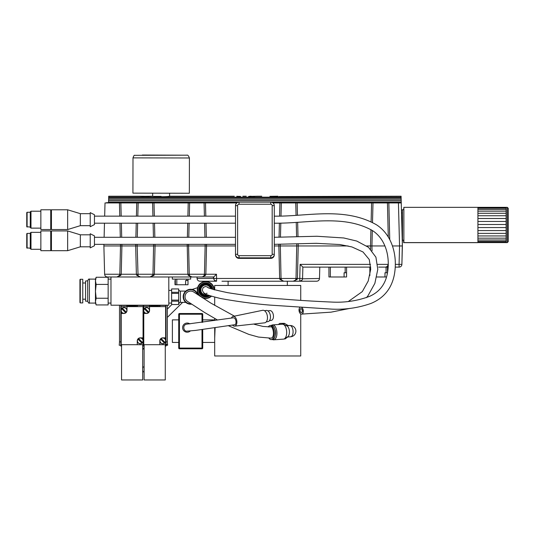 <?xml version="1.0" encoding="UTF-8"?>
<svg xmlns="http://www.w3.org/2000/svg" width="535" height="535" viewBox="0 0 535 535"><rect width="100%" height="100%" fill="white"/><g stroke="black" fill="none" stroke-linecap="round" stroke-linejoin="round"><path stroke-width="0.8" d="M294.176 202.939L282.895 202.939M117.867 202.939L106.585 202.658M202.498 202.939L191.216 202.939M151.017 202.939L139.729 202.939M385.862 202.939L374.574 202.939M277.886 196.82L277.886 196.218L269.901 196.338L277.257 196.225L277.257 196.619M240.569 196.432L236.818 196.312M300.737 300.316L300.737 285.456L214.696 285.456L214.696 289.923M214.696 297.233L214.696 305.411M214.696 318.445L214.696 320.485M215.123 327.554L214.696 338.207M214.696 327.614L214.696 355.982L300.737 355.982L300.737 313.925M277.297 196.619L269.901 196.338M401.076 196.218L401.103 197.161L401.076 196.218L278.815 196.552M257.409 196.225L248.548 196.432M254.011 196.425L254.767 196.419M249.845 196.82L249.845 196.218L253.744 196.432M249.858 196.218L253.998 196.432M108.545 202.658L108.712 196.218L108.692 197.161L401.103 197.161L401.196 200.618M145.373 196.298C152.729 196.191 152.729 196.245 145.373 196.465C138.017 196.245 138.017 196.191 145.373 196.298C152.729 196.191 152.729 196.245 145.373 196.465C138.017 196.245 138.017 196.191 145.373 196.298L145.373 196.465M152.669 196.218L151.077 196.231M139.668 196.231L108.712 196.218M169.595 193.262L169.595 196.245L168.625 196.398C165.823 196.86 155.892 196.82 153.425 196.378L161.129 196.378M202.712 348.078L202.003 348.078L202.003 348.787A0.702 0.702 0 0 0 202.712 348.078L202.712 329.426L202.712 348.078A0.702 0.702 0 0 1 202.003 348.787L179.432 348.787A0.702 0.702 0 0 1 178.73 348.078L178.73 314.226L178.73 348.078L179.432 348.078L179.432 313.523A0.702 0.702 0 0 0 178.73 314.226A0.702 0.702 0 0 1 179.432 313.523L202.003 313.523A0.702 0.702 0 0 1 202.712 314.226A0.702 0.702 0 0 0 202.003 313.523L202.003 314.226L202.712 314.226L202.712 322.297L202.712 314.226M190.346 330.958A4.581 4.581 0 0 1 184.06 330.978A4.581 4.581 0 0 1 183.659 324.712A4.581 4.581 0 0 1 189.885 323.922M187.584 331.138L186.929 331.145C183.672 331.8 181.84 324.584 187.096 324.11L233.421 317.79C236.744 318.218 236.617 325.22 234.517 324.752L195.496 330.416L186.929 331.145M191.55 304.161A7.477 7.477 0 0 1 183.191 296.738A7.477 7.477 0 0 1 197.89 294.832M190.982 303.786A7.055 7.055 0 0 1 183.612 296.738A7.055 7.055 0 0 1 197.341 294.464M171.621 300.108L171.621 304.529L178.677 304.529L178.677 300.108L171.621 300.108L171.621 293.374L178.677 293.374L178.677 292.317L171.621 292.317L171.621 293.374M178.677 292.317L178.677 288.947L171.621 288.947L171.621 292.317M171.621 301.165L178.677 301.165M178.677 300.108L178.677 293.374M178.677 301.72L178.677 303.974M178.69 298.002L178.697 297.661M178.677 289.502L178.677 291.762M178.677 289.335A1.766 1.766 0 0 0 180.435 291.093L185.759 291.093M110.972 276.99L110.972 305.204L168.799 305.204L168.799 276.99L150.154 276.99L152.702 275.378A1.411 0.555 -154.7 0 1 153.973 275.378L150.154 276.99L140.591 276.99L136.766 275.378A1.411 0.555 154.7 0 1 138.043 275.378A2.822 2.822 0 0 0 140.591 276.99L117.004 276.99L119.552 275.378A1.411 0.555 -154.7 0 1 120.83 275.378L117.004 276.99L107.448 276.99C105.769 276.836 104.827 275.92 104.626 274.248L119.82 274.248L120.509 245.96L121.906 245.96L121.224 274.248L120.83 275.378M178.73 342.44L172.384 342.44L172.384 319.87L178.73 319.87M202.712 319.87L214.696 319.87M214.696 342.44L202.712 342.44M140.237 337.852A2.963 2.963 0 0 0 137.274 340.815A2.963 2.963 0 0 0 140.237 343.778A2.963 2.963 0 0 0 143.199 340.815A2.963 2.963 0 0 0 140.237 337.852L143.059 337.852L143.059 306.615L121.198 306.615L121.198 309.584M121.198 311.397L121.198 344.694L137.274 344.694L137.274 340.815M121.198 313.45L124.02 313.45A2.963 2.963 0 0 0 126.982 310.494L126.982 306.615M143.059 337.852L143.059 339.912M143.059 341.718L143.059 344.694L137.274 344.694M126.982 310.494A2.963 2.963 0 0 0 124.02 307.531A2.963 2.963 0 0 0 121.057 310.494A2.963 2.963 0 0 0 124.02 313.45M126.293 312.166A2.822 2.822 0 0 0 122.348 308.22A2.822 2.822 0 0 0 122.027 312.487A2.822 2.822 0 0 0 126.293 312.166L122.348 308.22M142.511 342.487A2.822 2.822 0 0 0 138.565 338.548A2.822 2.822 0 0 0 138.244 342.808A2.822 2.822 0 0 0 142.511 342.487L138.565 338.548M121.746 308.815L125.692 312.761M137.97 339.143L141.915 343.089M142.711 345.891L143.273 345.891L143.273 305.411L137.421 305.411L137.421 306.281L126.842 306.281L126.842 305.411L120.984 305.411L120.984 345.891L121.552 345.891M120.843 305.204L120.843 346.105L121.552 346.105M120.843 341.872L119.506 341.872L119.506 305.204M119.506 341.872L119.225 345.262L120.843 345.262M133.195 305.418L132.091 305.719L133.155 306.007L130.68 306.007L131.744 305.719L130.634 305.418L133.195 305.418L132.346 305.793M126.842 305.411L137.421 305.411M133.155 306.007L130.68 306.007M131.483 305.793L130.634 305.418M135.435 306.147L133.523 306.147L135.128 305.946L133.523 305.906L135.128 305.706L133.523 305.418L135.435 305.418L135.435 306.147M129.704 305.559L130.44 306.147L128.661 306.147L129.396 305.559M135.435 306.007L133.523 306.007M135.128 305.706L133.523 305.478M129.396 305.946L129.396 305.418L129.704 305.946M130.44 306.007L128.661 306.007M135.128 305.946L133.523 305.766M162.807 337.852A2.963 2.963 0 0 0 159.845 340.815A2.963 2.963 0 0 0 162.807 343.778A2.963 2.963 0 0 0 165.77 340.815A2.963 2.963 0 0 0 162.807 337.852L165.629 337.852L165.629 306.615L143.768 306.615L143.768 309.584M143.768 311.397L143.768 344.694L159.845 344.694L159.845 340.815M143.768 313.45L146.59 313.45A2.963 2.963 0 0 0 149.546 310.494L149.546 306.615M165.629 337.852L165.629 339.912M165.629 341.718L165.629 344.694L159.845 344.694M149.546 310.494A2.963 2.963 0 0 0 146.59 307.531A2.963 2.963 0 0 0 143.627 310.494A2.963 2.963 0 0 0 146.59 313.45M148.857 312.166A2.822 2.822 0 0 0 144.911 308.22A2.822 2.822 0 0 0 144.59 312.487A2.822 2.822 0 0 0 148.857 312.166L144.911 308.22M165.081 342.487A2.822 2.822 0 0 0 161.135 338.548A2.822 2.822 0 0 0 160.814 342.808A2.822 2.822 0 0 0 165.081 342.487L161.135 338.548M144.316 308.815L148.262 312.761M160.533 339.143L164.479 343.089M165.275 345.891L165.843 345.891L165.843 305.411L159.985 305.411L159.985 306.281L149.405 306.281L149.405 305.411L143.554 305.411L143.554 345.891L144.116 345.891M165.984 305.204L165.984 346.105L165.275 346.105M144.116 346.105L142.711 346.105M149.405 305.411L159.985 305.411M155.765 305.418L154.662 305.719L155.725 306.007L153.251 306.007L154.307 305.719L153.204 305.418L155.765 305.418L154.916 305.793M155.725 306.007L153.251 306.007M154.053 305.793L153.204 305.418M157.999 306.147L156.093 306.147L157.698 305.946L156.093 305.906L157.698 305.706L156.093 305.418L157.999 305.418L157.999 306.147M152.268 305.559L153.01 306.147L151.231 306.147L151.967 305.559M157.999 306.007L156.093 306.007M157.698 305.706L156.093 305.478M151.967 305.946L151.967 305.418L152.268 305.946M153.01 306.007L151.231 306.007M157.698 305.946L156.093 305.766M165.984 341.872L167.321 341.872L167.321 305.204M166.733 344.413L166.131 344.413L166.733 344.413L166.733 345.262L167.602 345.262L167.321 341.872M166.131 344.413L165.984 345.262M166.131 345.262L166.733 345.262M189.41 157.986L189.343 193.249L132.927 193.142L132.994 157.879L189.41 157.986C188.541 155.745 187.725 154.809 186.949 155.183L134.626 155.324C134.252 154.983 133.71 155.832 132.994 157.879M388.263 265.641A1.411 0.669 32.6 0 0 387.634 265.815L388.283 264.357M388.236 266.296L386.176 266.965M386.832 266.637L387.427 266.102M302.542 278.795L319.495 278.474C319.295 280.153 318.358 281.069 316.68 281.223L299.754 281.223A2.822 2.822 0 0 0 302.569 278.474L302.87 267.119L302.569 278.474L302.87 267.119L300.122 264.37L302.87 267.119L370.748 267.119L319.636 267.119M378.666 267.119L385.253 267.119A2.822 2.822 0 0 0 387.634 265.815A2.822 2.822 0 0 1 385.253 267.119L388.196 267.119M395.251 267.119L399.077 267.119A2.822 2.822 0 0 0 401.899 264.37A2.822 2.822 0 0 1 399.077 267.119A2.822 2.822 0 0 0 401.899 264.37L399.077 264.37L399.558 245.96L402.38 245.96L401.899 264.37L402.46 236.951M302.569 278.474L299.754 278.474L300.122 264.37L370.548 264.37M119.552 275.378A2.822 2.822 0 0 1 117.004 276.99A2.822 2.822 0 0 0 119.552 275.378L119.82 274.248L136.371 274.248L135.689 245.96L155.056 245.96L154.374 274.248L153.973 275.378M137.127 244.341L138.043 275.378M136.766 275.378L136.371 274.248L152.963 274.248L153.619 244.341M203.955 275.779L204.444 274.248L205.139 245.96L206.537 245.96L205.855 274.248L205.46 275.378L202.33 276.903M155.016 244.341L155.056 245.96L188.574 245.96L189.263 274.248L216.474 274.248L213.732 276.99L201.635 276.99A2.822 2.822 0 0 0 204.183 275.378A1.411 0.555 -154.7 0 1 205.46 275.378M188.253 275.378L187.852 274.248L189.263 274.248L189.524 275.378A2.822 2.822 0 0 0 192.078 276.99L188.253 275.378A1.411 0.555 154.7 0 1 189.524 275.378L189.845 275.893M191.048 276.802L191.731 276.969M152.702 275.378A2.822 2.822 0 0 1 150.154 276.99A2.822 2.822 0 0 0 152.702 275.378L152.963 274.248L187.852 274.248L187.21 244.341M192.64 276.99L172.337 276.99L172.33 279.109L190.667 279.109L190.667 276.99M212.355 276.99A1.411 1.411 0 0 1 213.766 278.367M138.398 275.946L138.759 276.314M216.474 274.248L216.588 278.474L197.067 278.474L197.027 276.99L213.726 276.99L213.766 278.474L215.177 278.474M280.293 244.274L281.049 278.474L279.644 278.474L278.855 245.96L298.222 245.96L297.433 278.474L296.022 278.474L296.764 243.746M370.608 249.196L370.534 245.96L371.939 245.96L372.052 250.761M372.306 230.485L371.939 245.96L384.919 245.96M104.626 274.248L103.884 245.96L120.509 245.96L120.469 244.341M121.873 244.341L121.906 245.96L135.689 245.96L135.73 244.341M188.608 244.341L188.574 245.96L205.139 245.96L205.099 244.341M392.429 245.96L399.558 245.96L398.435 202.939L401.257 202.939L402.38 245.96M298.169 243.699L298.222 245.96L348.111 245.96M366.696 245.96L370.534 245.96L370.922 229.622M301.9 280.233L299.754 281.223L299.754 278.474L297.433 278.474L297.139 279.437A1.411 0.488 21.6 0 0 295.828 279.437L296.022 278.474L281.049 278.474L281.243 279.437L282.707 280.975M297.139 279.437L293.207 281.223L283.864 281.223L279.932 279.437A1.411 0.488 158.4 0 1 281.243 279.437A2.822 2.822 0 0 0 283.864 281.223L221.978 281.223M283.416 281.189L283.864 281.223A2.822 2.822 0 0 1 281.243 279.437M206.497 244.341L206.537 245.96L235.5 245.96M274.288 245.96L278.855 245.96L278.895 244.301M213.793 278.795L213.766 278.474A2.822 2.822 0 0 0 216.588 281.223L199.883 281.223C198.204 281.069 197.268 280.153 197.067 278.474M279.932 279.437L279.644 278.474L216.588 278.474L216.588 281.223L214.441 280.233M201.635 276.99L168.913 276.99M301.921 280.206L302.402 279.364M213.933 279.364L214.421 280.206M299.754 281.223L293.207 281.223A2.822 2.822 0 0 0 295.828 279.437A2.822 2.822 0 0 1 293.207 281.223L293.635 281.189M228.097 285.456L228.097 281.223L287.335 281.223L287.335 285.456M328.945 272.763L328.945 267.119L328.945 276.99L344.085 276.99L344.085 272.763L346.58 272.763L346.58 276.99L344.085 276.99M346.58 267.119L346.58 272.763L346.58 267.119M328.945 267.119L328.945 276.99M369.852 267.119L369.852 275.565L369.852 267.119M376.754 276.99L384.986 276.99L384.986 272.763L387.48 272.763L387.48 267.119L387.48 272.964M386.544 276.99L384.986 276.99M387.48 272.763L387.48 267.119M176.824 279.109L176.824 284.747L187.999 284.747L187.999 280.521M176.824 284.747L175.353 284.747L175.353 279.109M174.952 280.521L174.999 284.747L175.353 284.747M188.039 280.521L188.039 279.109L188.039 280.521L185.605 280.521L185.605 284.747M119.78 216.14L119.439 202.939L138.157 202.939L137.816 216.14M120.301 237.286L119.954 223.189M272.977 202.939L398.435 202.939M204.41 216.14L204.069 202.939L236.818 202.939M153.445 237.286L153.104 223.189M152.923 216.14L152.589 202.939L189.644 202.939L189.303 216.14M204.932 237.286L204.584 223.189M373.002 202.939L372.507 222.413M388.283 236.972L387.434 202.939M104.666 216.14L105.014 202.939L119.439 202.939M137.642 223.189L137.294 237.286M138.157 202.939L152.589 202.939M281.323 202.939L280.989 216.033M280.808 223.095L280.46 237.212M189.123 223.189L188.781 237.286M296.597 236.697L296.243 222.333M296.069 215.277L295.748 202.939M189.644 202.939L204.069 202.939M401.825 224.647L401.303 204.778M108.598 200.618L401.196 200.645L401.243 202.584L272.288 202.504M401.257 202.939L401.243 202.584L272.442 202.584M108.558 202.136L401.237 202.136M237.507 202.504L108.545 202.504L237.353 202.584M401.645 217.912L402.019 232.016M477.922 242.596L403.871 242.596L403.871 207.333L477.922 207.333L477.922 227.569L506.137 227.569L506.137 242.596L477.922 242.589L477.922 227.569M508.25 241.606L508.25 208.322L507.26 207.333L507.26 242.596L508.25 241.606M403.871 209.727L402.46 209.727L402.46 240.195L403.871 240.195M477.922 207.339L506.137 207.333L506.137 227.569M506.137 224.499L477.922 224.499M506.137 221.45L477.922 221.45M506.137 218.501L477.922 218.501M506.137 215.752L477.922 215.752M506.137 213.278L477.922 213.278M506.137 211.164L477.922 211.164M506.137 209.466L477.922 209.466M506.137 208.242L477.922 208.242M506.137 207.526L477.922 207.526M506.137 242.241L477.922 242.241M506.137 241.365L477.922 241.365M506.137 239.994L477.922 239.994M506.137 238.169L477.922 238.169M506.137 235.942L477.922 235.942M506.137 233.374L477.922 233.374M506.137 230.558L477.922 230.558M402.46 210.436L402.46 209.794M402.24 236.951L402.24 240.262L403.651 240.262M505.909 242.589L477.702 242.596M477.702 242.656L403.651 242.656L403.651 240.195M403.651 209.727L403.871 207.393M505.909 242.649L507.421 242.582M96.16 284.406L108.15 284.406L108.15 277.257L96.16 277.257L95.457 280.828L96.16 284.406L95.457 291.328L96.16 298.249L95.457 301.593L96.16 304.937L108.15 304.937L108.15 298.249L96.16 298.249M108.15 284.406L108.15 298.249M87.7 301.178L85.58 301.178L85.58 281.009L87.7 280.801L87.7 301.392L87.7 281.015M80.297 279.283L82.764 279.283L82.764 302.91L80.297 302.91L80.297 279.283L79.942 279.638L79.942 302.556L80.297 302.91M96.16 304.937L95.457 303.084L95.457 279.109L96.16 277.257M87.7 280.801L87.7 280.801C88.409 279.243 88.97 278.681 89.392 279.109L89.392 303.084C89.064 303.572 88.496 303.011 87.7 301.392M142.711 344.694L142.711 379.957L121.552 379.957L121.552 344.694M165.275 344.694L165.275 379.957L144.116 379.957L144.116 344.694M274.288 205.687C274.08 203.547 272.903 202.37 270.763 202.163L270.763 204.223A1.411 1.411 180 0 1 272.175 205.634L274.288 205.687A3.524 3.524 0 0 0 270.763 202.163L239.031 202.163C236.891 202.37 235.714 203.547 235.5 205.687L237.62 205.634A1.411 1.411 180 0 1 239.031 204.223L239.031 202.163A3.524 3.524 0 0 0 235.5 205.687L235.5 254.847A3.524 3.524 0 0 0 239.031 258.372L239.031 257.857L270.763 257.857L270.763 258.372A3.524 3.524 0 0 0 274.288 254.847L274.288 206.202M270.763 258.372L239.031 258.372M235.5 244.341L235.5 237.286L235.5 244.341L94.454 244.341M348.412 301.446L362.295 291.615L368.2 281.056L370.728 269.205L369.264 259.535L362.977 251.958L351.896 246.929L339.879 244.535L316.252 243.318L274.288 244.341L274.288 237.286L316.941 236.263L343.704 237.961L356.738 241.051L368.501 247.31L375.924 257.188L377.784 269.359L374.861 283.369L367.919 295.868L366.448 297.627M274.288 223.189L274.288 216.133C306.461 216.742 344.065 206.336 376.513 224.814C392.857 235.34 397.9 257.288 394.161 275.599C391.286 288.987 383.541 298.269 370.922 303.452C358.363 307.866 345.369 309.758 331.947 309.13L270.335 305.131C255.442 303.967 238.857 301.767 220.58 298.537C208.797 295.601 203.126 293.661 203.567 292.725L202.25 290.204L203.133 287.623L205.407 286.459L207.961 287.208C206.57 287.743 213.111 289.562 227.569 292.658C247.865 295.888 265.922 297.988 281.738 298.958C296.698 300.235 313.436 301.272 331.947 302.074C345.055 302.77 357.668 300.837 369.779 296.263C378.726 292.237 384.411 285.456 386.838 275.906C390.717 259.883 386.972 239.974 372.541 230.638C343.276 214.033 307.304 223.63 274.288 223.189M203.888 292.953L204.25 293.153M204.658 293.32L205.005 293.414M206.196 293.468L207.099 293.227M300.088 307.331A3.524 2.04 -99 0 0 299.165 311.37A3.524 2.04 -99 0 0 301.646 314.125A3.524 2.04 -99 0 0 303.191 311.203A3.524 2.04 -99 0 0 301.593 307.444M300.784 308.662A2.006 1.157 81 0 1 302.242 310.46A2.006 1.157 81 0 1 301.412 312.621A2.006 1.157 81 0 1 299.954 310.822A2.006 1.157 81 0 1 300.784 308.662M210.997 296.169A8.112 8.112 0 0 1 198.565 293.708A8.112 8.112 0 0 1 203.701 282.126A8.112 8.112 0 0 1 213.873 289.682M214.227 289.789A8.46 8.46 0 0 0 202.13 282.326A8.46 8.46 0 0 0 200.284 296.417M202.076 297.587A8.46 8.46 0 0 0 211.392 296.29M210.469 288.479A4.935 4.935 0 0 0 204.102 285.322A4.935 4.935 0 0 0 201.066 291.481A4.935 4.935 0 0 0 207.125 294.711M211.285 288.8A5.644 5.644 0 0 0 203.614 284.754A5.644 5.644 0 0 0 200.585 292.197A5.644 5.644 0 0 0 208.075 295.113M208.951 295.46A6.346 6.346 0 0 1 199.863 292.304A6.346 6.346 0 0 1 203.434 284.065A6.346 6.346 0 0 1 212.054 289.081M212.79 289.335A7.055 7.055 0 0 0 202.678 283.63A7.055 7.055 0 0 0 199.682 293.534A7.055 7.055 0 0 0 209.787 295.761M231.448 318.071A4.935 2.856 81 0 1 232.932 316.452A4.935 2.856 81 0 1 236.878 321.602A4.935 2.856 81 0 1 234.47 326.163A4.935 2.856 81 0 1 232.524 325.039M232.932 316.452L262.685 310.293A6.346 3.671 81 0 1 267.46 316.987A6.346 3.671 81 0 1 264.671 322.832L234.47 326.163M266.263 321.869L268.015 321.588A5.644 3.263 -99 0 0 270.416 315.958A5.644 3.263 -99 0 0 266.771 310.434A5.644 3.263 -99 0 0 266.249 310.447L264.504 310.721M269.466 320.646L271.312 320.358A4.935 2.856 -99 0 0 273.412 315.423A4.935 2.856 -99 0 0 270.228 310.594A4.935 2.856 -99 0 0 269.767 310.601L267.921 310.895M94.454 224.6L94.454 214.729L90.221 212.616L90.221 226.72L94.454 224.6M27.104 227.067L27.104 212.261L26.75 212.616L26.75 226.72L30.274 227.067M30.274 212.261L27.104 212.261M30.983 228.131L30.983 211.205L30.274 211.907L30.274 227.422L30.983 228.131L40.854 228.131M30.983 211.205L40.854 211.205M40.854 229.542L40.854 209.794L50.731 209.794L50.731 229.542L40.854 229.542M90.221 225.663L80.35 225.663L80.35 213.672L90.221 213.672M80.35 225.663L67.657 229.542L67.657 209.794L80.35 213.672M67.657 229.542L51.434 229.542L51.434 209.794L67.657 209.794M50.731 210.496L51.434 210.496M274.936 329.279A4.935 2.461 85.9 0 1 275.645 332.369A4.935 2.461 85.9 0 1 275.358 335.177M272.643 324.912L282.4 324.217A7.477 3.732 85.9 0 1 283.343 324.391A7.477 3.732 85.9 0 1 286.666 331.673A7.477 3.732 85.9 0 1 284.373 338.829A7.477 3.732 85.9 0 1 283.463 339.13L273.706 339.825A7.477 3.732 85.9 0 1 272.442 339.491A7.055 3.518 -94.1 0 0 275.485 332.456A7.055 3.518 -94.1 0 0 271.459 325.42A7.477 3.732 85.9 0 1 272.643 324.912A7.477 3.732 85.9 0 1 276.916 332.369A7.477 3.732 85.9 0 1 273.706 339.825M284.373 338.829L287.676 336.816A5.644 2.815 -94.1 0 0 289.395 331.212A5.644 2.815 -94.1 0 0 286.9 325.915L283.343 324.391M289.943 325.521A5.644 2.815 85.9 0 1 293.06 331.051A5.644 2.815 85.9 0 1 290.645 336.782A5.644 5.644 0 0 0 295.882 330.951A5.644 5.644 0 0 0 290.244 325.514A5.644 4.889 90 0 0 289.943 325.521L286.546 325.761M268.296 326.959A7.055 3.518 85.9 0 1 270.235 325.507A7.055 3.518 85.9 0 1 274.268 332.543A7.055 3.518 85.9 0 1 271.238 339.578A7.055 3.518 85.9 0 1 268.978 338.247M254.112 324.237L262.946 326.43L270.335 326.912C272.616 324.671 275.605 337.057 271.138 338.167L258.472 337.063L248.842 334.388L228.171 325.621M279.778 323.414L284.366 323.341L279.778 323.414L278.354 324.504M284.138 338.969L285.195 338.896L287.696 336.99M288.144 325.514L285.222 323.835A7.403 6.413 90 0 0 283.858 323.762A7.403 6.413 90 0 0 282.507 324.029L282.246 324.23M282.507 324.029L283.309 323.414M284.366 323.341L285.222 323.835M193.931 292.143A5.644 5.644 0 0 0 186.053 293.481A5.644 5.644 0 0 0 187.671 301.519A5.644 5.644 0 0 1 186.053 293.481A5.644 5.644 0 0 1 193.931 292.143L210.823 303.084L234.27 316.051M94.454 245.752L94.454 235.881L90.221 233.762L90.221 247.865L94.454 245.752M27.104 248.22L27.104 233.407L26.75 233.762L26.75 247.865L30.274 248.22M30.274 233.407L27.104 233.407M30.983 249.277L30.983 232.35L30.274 233.059L30.274 248.574L30.983 249.277L40.854 249.277M30.983 232.35L40.854 232.35M40.854 250.688L40.854 230.939L50.731 230.939L50.731 250.688L40.854 250.688M90.221 246.809L80.35 246.809L80.35 234.818L90.221 234.818M80.35 246.809L67.657 250.688L67.657 230.939L80.35 234.818M67.657 250.688L51.434 250.688L51.434 230.939L67.657 230.939M50.731 231.648L51.434 231.648M239.64 196.833L239.64 196.332M178.73 314.226L202.003 314.226L202.003 322.404M202.003 329.527L202.003 348.078L179.432 348.078L179.432 348.787M185.759 302.382L180.435 302.382L180.435 291.093M180.094 155.183L142.323 155.043L180.094 155.183M399.077 267.119L399.077 264.37L395.332 264.37M377.643 264.37L388.056 264.37M189.524 275.378A2.822 2.822 0 0 0 192.078 276.99L191.283 276.876M330.356 276.99L330.356 267.119M345.169 267.119L345.169 272.763M386.069 267.119L386.069 272.763M186.688 280.521L186.688 279.109M120.85 202.939L121.191 216.14M121.365 223.189L121.706 237.286M135.89 237.286L136.231 223.189M136.412 216.14L136.746 202.939M297.159 202.939L297.473 215.184M297.654 222.246L298.002 236.651M371.116 221.704L371.598 202.939M279.056 237.239L279.397 223.128M279.578 216.073L279.912 202.939M205.48 202.939L205.814 216.14M205.995 223.189L206.336 237.286M153.993 202.939L154.334 216.14M154.508 223.189L154.849 237.286M187.377 237.286L187.718 223.189M187.892 216.14L188.233 202.939M388.845 202.939L389.754 239.58M274.288 254.332L272.175 254.279A1.411 1.411 180 0 1 270.763 255.69L270.763 257.857A3.524 3.524 0 0 0 274.288 254.332M272.175 205.634L272.175 254.279M239.031 204.223L270.763 204.223M237.62 254.279L235.5 254.332A3.524 3.524 0 0 0 239.031 257.857L239.031 255.69A1.411 1.411 180 0 1 237.62 254.279L237.62 205.634M270.763 255.69L239.031 255.69M301.747 307.451A3.524 2.04 81 0 1 303.305 311.223A3.524 2.04 81 0 1 301.767 314.105A3.524 2.04 81 0 1 301.707 314.112M301.466 312.607A2.006 1.157 81 0 1 300.068 310.802A2.006 1.157 81 0 1 300.844 308.655M142.711 369.638A2.468 0.709 90 0 0 143.42 371.845M143.413 366.91A2.468 0.709 90 0 0 142.711 369.117M287.342 337.017L290.645 336.782A5.644 2.815 85.9 0 1 290.545 336.782M284.874 338.521A7.403 6.413 90 0 0 285.998 338.28M236.818 196.833L236.818 196.238M254.011 196.251L254.011 196.847M169.595 196.218L234.29 196.218M242.863 196.218L246.234 196.218M257.208 196.218L261.749 196.218M142.711 349.743L144.116 347.556M167.321 317.429L182.622 302.382M197.408 293.514L198.01 293.354M197.622 287.656L192.205 289.422M171.849 304.529L167.321 309.116M180.435 302.382C180.001 301.934 179.412 302.522 178.677 304.141M171.621 290.391L168.799 290.391M171.621 303.084L168.799 303.084M150.134 276.936L149.586 276.99M201.615 276.936L201.073 276.99M319.495 278.474L319.796 267.119M213.766 278.488L213.806 278.869M293.187 281.169L292.638 281.223M104.479 223.189L104.111 237.286M103.93 244.341L103.884 245.96M108.598 200.739L401.196 200.739M108.632 199.247L401.156 199.247M108.665 198.07L401.13 198.07M506.137 242.596L507.26 242.596M506.137 207.333L507.26 207.333M402.46 212.977L401.517 212.977M402.24 209.987L401.437 210.008M152.669 193.229L152.669 196.245M85.58 282.988L82.764 282.988M85.58 299.205L82.764 299.205M108.15 303.084L110.972 303.084M108.15 279.109L110.972 279.109M95.457 279.109L89.392 279.109M95.457 303.084L89.392 303.084M270.763 202.163L239.031 202.163M350.004 308.374L331.078 312.159L301.847 314.092M142.711 366.91L143.393 366.91M143.387 371.845L142.711 371.845M51.434 228.833L50.731 228.833M235.5 216.14L94.454 216.14M235.5 223.189L94.454 223.189M271.459 325.42L270.235 325.507M272.455 339.491L271.238 339.578M290.244 325.514L285.964 325.514M217.558 320.05L204.658 312.534L187.431 301.352M51.434 249.985L50.731 249.985M235.5 237.286L94.454 237.286"/></g></svg>
